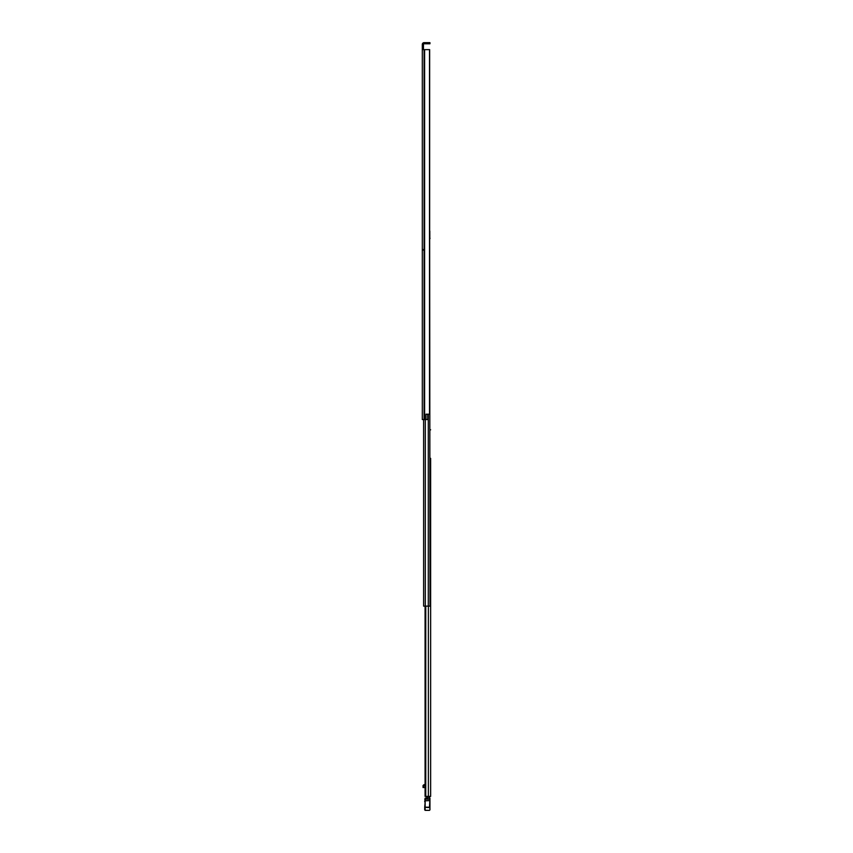 <?xml version="1.0" encoding="UTF-8"?>
<svg xmlns="http://www.w3.org/2000/svg" width="853" height="853" viewBox="0 0 853 853"><rect width="100%" height="100%" fill="white"/><g stroke="black" fill="none" stroke-linecap="round" stroke-linejoin="round"><path stroke-width="1.28" d="M429.507 414.195L429.507 49.634L429.656 414.195L425.978 414.195L425.978 419.527L422.31 419.527L422.31 48.76L423.451 48.76L423.451 44.441A0.65 0.65 0 0 1 424.101 43.78L429.07 43.78L429.07 42.65L429.944 42.65L429.944 43.78L429.07 43.78M429.656 49.634L429.656 231.046M422.31 57.919L422.31 55.04L422.31 57.919M422.31 73.347L422.31 75.576M422.31 67.483L422.31 70.362M422.31 155.129L422.31 157.357M422.31 149.264L422.31 152.143M422.31 235.513L422.31 237.742M422.31 229.649L422.31 232.528M422.31 309.991L422.31 312.87M422.31 379.286L422.31 382.165M422.31 385.161L422.31 387.379M425.978 414.291L427.748 414.291L427.748 419.527L425.978 419.527M423.451 48.76L423.451 49.634M422.31 260.282L422.31 258.342M422.31 50.967L422.31 44.441A1.791 1.791 0 0 1 424.101 42.65L429.07 42.65M422.31 82.773L422.31 78.679M422.31 394.587L422.31 398.682M429.507 49.634L422.31 49.634M429.944 43.78L429.944 42.65M430.648 505.402L430.648 620.27M430.648 459.778L430.648 470.056M430.648 621.709L430.648 689.501M430.648 699.385L430.648 725.658M430.648 727.097L430.648 753.37M430.648 754.809L430.648 764.448M430.648 765.887L430.648 796.393L425.082 796.393L425.284 606.131M430.648 458.338L430.648 796.393M430.648 471.496L430.648 494.303M430.648 495.742L430.648 503.856M430.648 691.047L430.648 697.946M430.648 429.827L429.997 429.827M425.082 787.479L423.056 787.522L423.056 785.496L424.069 784.611L424.229 785.688L424.954 785.688L424.975 784.611L425.732 784.653M429.507 797.662L429.507 796.393M427.108 797.662L427.108 796.393M423.056 786.818L424.229 785.688M424.933 785.037L424.357 785.037M424.709 809.156L425.146 810.35L429.507 810.35L425.146 810.307L425.146 798.237L425.146 807.183L429.507 807.183L429.944 798.056L429.944 808.047M429.944 809.87L429.944 807.258M429.507 810.35L425.146 810.35M429.944 799.474L429.507 798.216M424.709 801.703L425.114 802.289M424.709 809.87L424.709 807.258L429.944 807.631M429.507 797.619L425.146 798.237M424.709 807.066L425.114 802.374M424.709 800.818L429.944 800.583M425.22 798.141L427.108 797.619L425.22 798.141M430.648 610.972L430.648 608.701M430.648 783.129L430.648 780.858M429.656 238.03L429.997 606.131L423.621 606.131L423.621 419.527M429.997 606.131L429.997 600.544M429.816 237.635L429.997 238.595M429.816 238.03L429.816 231.046M424.602 49.634L424.602 419.527M424.293 49.634L424.293 419.527M424.101 49.634L424.101 419.527M425.754 606.131L425.754 796.393M428.377 606.131L428.377 796.393M425.444 796.393L425.444 606.131M424.997 785.965L424.997 784.653M424.933 785.378L424.357 785.378M424.719 799.218L429.944 799.176M428.291 414.195L428.291 606.131M425.316 419.527L425.316 606.131M423.451 250.11L422.31 248.969M423.056 787.522L425.082 787.522L425.082 796.393L425.082 606.131L425.082 784.728"/></g></svg>

